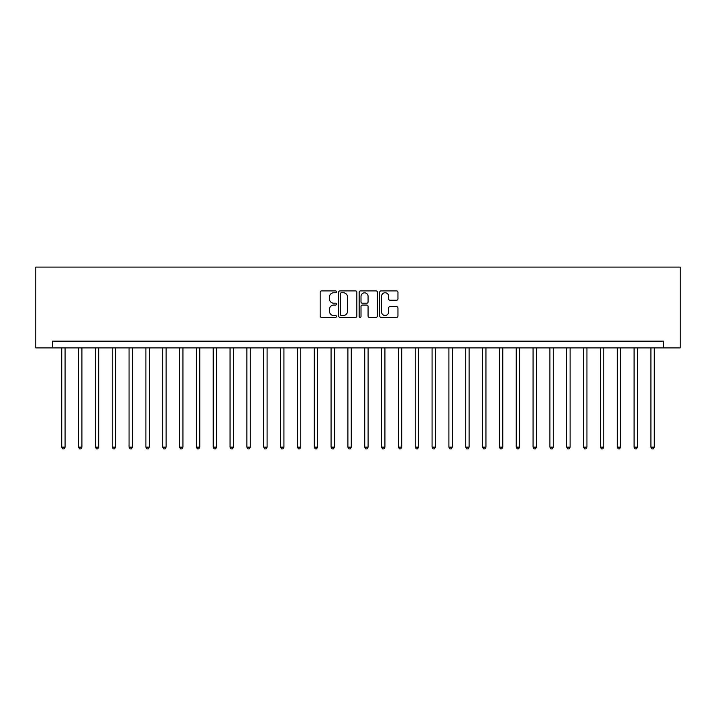 <?xml version="1.0" encoding="UTF-8"?>
<svg xmlns="http://www.w3.org/2000/svg" width="716" height="716" viewBox="0 0 716 716"><rect width="100%" height="100%" fill="white"/><g stroke="black" fill="none" stroke-linecap="round" stroke-linejoin="round"><path stroke-width="1.07" d="M336.457 291.842A0.922 0.922 0 0 0 335.527 290.911L321.484 290.911A1.325 1.325 0 0 0 320.159 292.235L320.159 316.025A1.325 1.325 0 0 0 321.484 317.349L335.527 317.349A0.922 0.922 0 0 0 336.457 316.427A0.922 0.922 0 0 0 335.527 315.496L333.71 315.496A4.233 4.233 0 0 1 329.476 311.272L329.476 309.285A4.233 4.233 0 0 1 333.71 305.061L335.527 305.061A0.922 0.922 0 0 0 336.457 304.13A0.922 0.922 0 0 0 335.527 303.208L333.71 303.208A4.233 4.233 0 0 1 329.476 298.975L329.476 296.997A4.233 4.233 0 0 1 333.71 292.763L335.527 292.763A0.922 0.922 0 0 0 336.457 291.842M396.628 300.228A1.325 1.325 0 0 0 397.953 298.912L397.953 292.235A1.325 1.325 0 0 0 396.628 290.911L381.037 290.911A1.325 1.325 0 0 0 379.713 292.235L379.713 316.025A1.325 1.325 0 0 0 381.037 317.349L396.628 317.349A1.325 1.325 0 0 0 397.953 316.025L397.953 307.97A1.325 1.325 0 0 0 396.628 306.645L389.96 306.645A1.325 1.325 0 0 0 388.636 307.97L388.636 311.961A3.535 3.535 0 0 1 385.101 315.496A3.535 3.535 0 0 1 381.565 311.961L381.565 296.299A3.535 3.535 0 0 1 385.101 292.763A3.535 3.535 0 0 1 388.636 296.299L388.636 298.912A1.325 1.325 0 0 0 389.96 300.228L396.628 300.228M663.365 347.895L680.2 347.895L680.2 267.095L35.8 267.095L35.8 347.895L663.365 347.895L663.365 341.165L52.635 341.165L52.635 347.895M356.845 292.235A1.325 1.325 0 0 0 355.521 290.911L339.921 290.911A1.325 1.325 0 0 0 338.605 292.235L338.605 316.025A1.325 1.325 0 0 0 339.921 317.349L355.521 317.349A1.325 1.325 0 0 0 356.845 316.025L356.845 292.235M360.479 290.911L376.079 290.911A1.325 1.325 0 0 1 377.395 292.235L377.395 316.025A1.325 1.325 0 0 1 376.079 317.349L369.402 317.349A1.325 1.325 0 0 1 368.078 316.025L368.078 306.376A1.325 1.325 0 0 0 366.753 305.061L362.332 305.061A1.325 1.325 0 0 0 361.007 306.376L361.007 316.427A0.922 0.922 0 0 1 360.085 317.349A0.922 0.922 0 0 1 359.155 316.427L359.155 292.235A1.325 1.325 0 0 1 360.479 290.911M341.38 292.763A0.922 0.922 0 0 0 340.449 293.685L340.449 314.575A0.922 0.922 0 0 0 341.38 315.496L343.295 315.496A4.233 4.233 0 0 0 347.529 311.272L347.529 296.997A4.233 4.233 0 0 0 343.295 292.763L341.38 292.763M368.078 296.361A3.535 3.535 0 0 0 364.542 292.826A3.535 3.535 0 0 0 361.007 296.361L361.007 301.884A1.325 1.325 0 0 0 362.332 303.208L366.753 303.208A1.325 1.325 0 0 0 368.078 301.884L368.078 296.361M61.728 347.895L61.728 447.151L65.093 447.151L65.093 347.895M65.093 447.151L64.082 448.905L62.731 448.905L61.728 447.151M78.554 347.895L78.554 447.151L81.928 447.151L81.928 347.895M81.928 447.151L80.917 448.905L79.566 448.905L78.554 447.151M95.389 347.895L95.389 447.151L98.754 447.151L98.754 347.895M98.754 447.151L97.752 448.905L96.4 448.905L95.389 447.151M112.224 347.895L112.224 447.151L115.589 447.151L115.589 347.895M115.589 447.151L114.587 448.905L113.235 448.905L112.224 447.151M129.059 347.895L129.059 447.151L132.424 447.151L132.424 347.895M132.424 447.151L131.413 448.905L130.07 448.905L129.059 447.151M145.894 347.895L145.894 447.151L149.259 447.151L149.259 347.895M149.259 447.151L148.248 448.905L146.905 448.905L145.894 447.151M162.729 347.895L162.729 447.151L166.094 447.151L166.094 347.895M166.094 447.151L165.083 448.905L163.74 448.905L162.729 447.151M179.564 347.895L179.564 447.151L182.929 447.151L182.929 347.895M182.929 447.151L181.918 448.905L180.575 448.905L179.564 447.151M196.399 347.895L196.399 447.151L199.764 447.151L199.764 347.895M199.764 447.151L198.753 448.905L197.401 448.905L196.399 447.151M213.225 347.895L213.225 447.151L216.599 447.151L216.599 347.895M216.599 447.151L215.588 448.905L214.236 448.905L213.225 447.151M230.06 347.895L230.06 447.151L233.434 447.151L233.434 347.895M233.434 447.151L232.423 448.905L231.071 448.905L230.06 447.151M246.895 347.895L246.895 447.151L250.26 447.151L250.26 347.895M250.26 447.151L249.257 448.905L247.906 448.905L246.895 447.151M263.73 347.895L263.73 447.151L267.095 447.151L267.095 347.895M267.095 447.151L266.084 448.905L264.741 448.905L263.73 447.151M280.565 347.895L280.565 447.151L283.93 447.151L283.93 347.895M283.93 447.151L282.918 448.905L281.576 448.905L280.565 447.151M297.4 347.895L297.4 447.151L300.765 447.151L300.765 347.895M300.765 447.151L299.753 448.905L298.411 448.905L297.4 447.151M314.235 347.895L314.235 447.151L317.6 447.151L317.6 347.895M317.6 447.151L316.588 448.905L315.246 448.905L314.235 447.151M331.069 347.895L331.069 447.151L334.435 447.151L334.435 347.895M334.435 447.151L333.423 448.905L332.072 448.905L331.069 447.151M347.895 347.895L347.895 447.151L351.27 447.151L351.27 347.895M351.27 447.151L350.258 448.905L348.907 448.905L347.895 447.151M364.73 347.895L364.73 447.151L368.105 447.151L368.105 347.895M368.105 447.151L367.093 448.905L365.742 448.905L364.73 447.151M381.565 347.895L381.565 447.151L384.931 447.151L384.931 347.895M384.931 447.151L383.928 448.905L382.577 448.905L381.565 447.151M398.4 347.895L398.4 447.151L401.765 447.151L401.765 347.895M401.765 447.151L400.754 448.905L399.412 448.905L398.4 447.151M415.235 347.895L415.235 447.151L418.6 447.151L418.6 347.895M418.6 447.151L417.589 448.905L416.247 448.905L415.235 447.151M432.07 347.895L432.07 447.151L435.435 447.151L435.435 347.895M435.435 447.151L434.424 448.905L433.082 448.905L432.07 447.151M448.905 347.895L448.905 447.151L452.27 447.151L452.27 347.895M452.27 447.151L451.259 448.905L449.916 448.905L448.905 447.151M465.74 347.895L465.74 447.151L469.105 447.151L469.105 347.895M469.105 447.151L468.094 448.905L466.743 448.905L465.74 447.151M482.566 347.895L482.566 447.151L485.94 447.151L485.94 347.895M485.94 447.151L484.929 448.905L483.577 448.905L482.566 447.151M499.401 347.895L499.401 447.151L502.775 447.151L502.775 347.895M502.775 447.151L501.764 448.905L500.412 448.905L499.401 447.151M516.236 347.895L516.236 447.151L519.601 447.151L519.601 347.895M519.601 447.151L518.599 448.905L517.247 448.905L516.236 447.151M533.071 347.895L533.071 447.151L536.436 447.151L536.436 347.895M536.436 447.151L535.425 448.905L534.082 448.905L533.071 447.151M549.906 347.895L549.906 447.151L553.271 447.151L553.271 347.895M553.271 447.151L552.26 448.905L550.917 448.905L549.906 447.151M566.741 347.895L566.741 447.151L570.106 447.151L570.106 347.895M570.106 447.151L569.095 448.905L567.752 448.905L566.741 447.151M583.576 347.895L583.576 447.151L586.941 447.151L586.941 347.895M586.941 447.151L585.93 448.905L584.587 448.905L583.576 447.151M600.411 347.895L600.411 447.151L603.776 447.151L603.776 347.895M603.776 447.151L602.765 448.905L601.413 448.905L600.411 447.151M617.246 347.895L617.246 447.151L620.611 447.151L620.611 347.895M620.611 447.151L619.6 448.905L618.248 448.905L617.246 447.151M634.072 347.895L634.072 447.151L637.446 447.151L637.446 347.895M637.446 447.151L636.435 448.905L635.083 448.905L634.072 447.151M650.907 347.895L650.907 447.151L654.272 447.151L654.272 347.895M654.272 447.151L653.269 448.905L651.918 448.905L650.907 447.151"/></g></svg>
